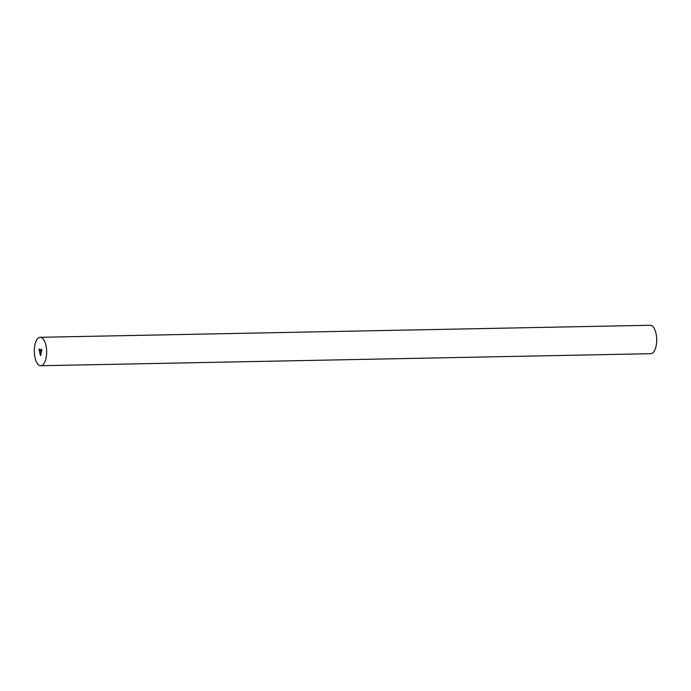 <?xml version="1.0" encoding="UTF-8"?>
<svg xmlns="http://www.w3.org/2000/svg" width="691" height="691" viewBox="0 0 691 691"><rect width="100%" height="100%" fill="white"/><g stroke="black" fill="none" stroke-linecap="round" stroke-linejoin="round"><path stroke-width="1.04" d="M40.19 337.303L650.248 325.262A14.217 6.167 88.9 0 1 656.45 335.99A14.217 6.167 88.9 0 1 653.617 352.047A14.217 6.167 88.9 0 1 650.81 353.697L40.752 365.738A14.217 6.167 88.9 0 1 34.55 355.01A14.217 6.167 88.9 0 1 37.383 338.953A14.217 6.167 88.9 0 1 40.19 337.303A14.217 6.167 88.9 0 1 46.401 348.039A14.217 6.167 88.9 0 1 43.559 364.088A14.217 6.167 88.9 0 1 40.752 365.738M40.19 353.118L39.94 353.688L40.19 353.118M40.043 352.289L39.758 352.937L39.879 352.211M39.447 350.985L39.577 351.486L39.663 350.786M40.38 351.149L40.596 352.013L40.639 350.907M40.639 351.961L40.596 351.503M40.985 353.602L41.106 354.103L41.244 353.351M40.76 352.695L40.95 352.151M40.674 355.528L40.475 354.984L40.614 355.528M40.432 355.468L40.717 355.036M41.719 349.603L41.978 350.613L41.27 351.365L40.968 350.838L41.875 350.544L41.71 349.853L40.899 350.207L41.624 349.983L41.374 350.916L40.795 350.138L41.719 349.603M41.218 351.175L41.875 350.544M41.935 350.544L41.374 349.62M40.95 350.415L41.538 349.862M40.985 350.648L41.495 349.387M40.268 354.863L40.57 354.423L40.458 354.915M40.527 354.915L40.57 354.423M40.821 352.928L40.942 353.438L41.08 352.678M38.886 349.404L39.024 349.948L39.24 349.041M40.674 350.492L40.346 350.993L40.32 350.225L40.674 350.492M40.389 350.933L40.519 350.372M40.061 349.698L40.182 349.257L40.061 349.698M40.225 349.922L40.182 349.257M39.551 351.693L39.681 352.229L39.551 351.693M40.372 354.31L40.182 353.766L40.311 354.31M40.13 354.25L40.423 353.818M41.425 350.855L41.235 350.337M40.484 355.537L40.752 355.079M40.734 355.079L40.501 355.528L40.501 355.062M40.182 354.319L40.449 353.861M40.432 353.861L40.199 354.31L40.199 353.844"/></g></svg>
